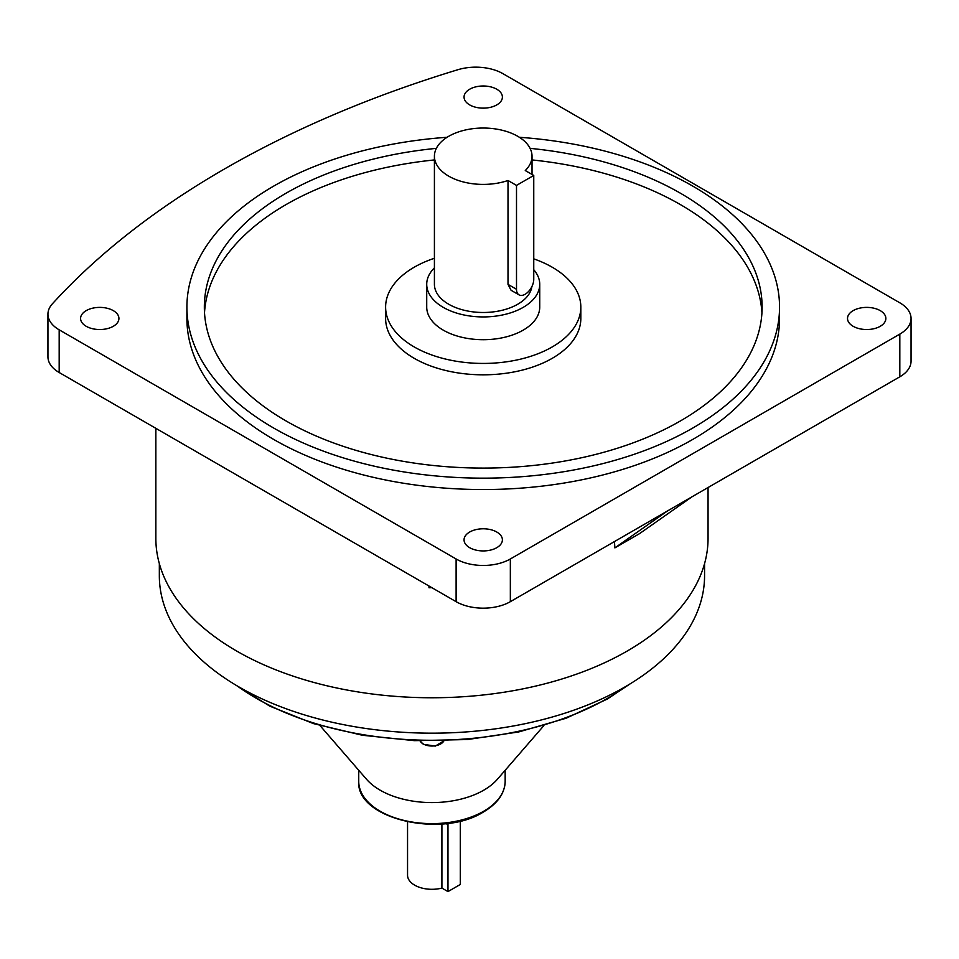 <?xml version="1.0" encoding="UTF-8"?>
<svg xmlns="http://www.w3.org/2000/svg" width="959" height="959" viewBox="0 0 959 959"><rect width="100%" height="100%" fill="white"/><g stroke="black" fill="none" stroke-linecap="round" stroke-linejoin="round"><path stroke-width="1.44" d="M533.755 269.707A56.509 32.63 180 0 1 539.737 284.308A56.509 32.63 180 0 1 523.182 307.371A56.509 32.63 180 0 1 461.603 314.444A56.509 32.63 180 0 1 426.719 284.308A56.509 32.63 180 0 1 434.415 267.861M539.737 284.308L539.737 307.084A56.509 32.63 180 0 1 523.182 330.148A56.509 32.63 180 0 1 461.603 337.22A56.509 32.63 180 0 1 426.719 307.084L426.719 284.308M519.035 294.869L511.087 290.289L508.006 284.379L508.006 180.496A48.801 28.183 180 0 1 459.013 180.688A48.801 28.183 180 0 1 434.415 156.221A48.801 28.183 180 0 1 448.716 136.298A48.801 28.183 180 0 1 501.905 130.184A48.801 28.183 180 0 1 532.029 156.221A48.801 28.183 180 0 1 525.268 170.534L533.755 175.437L516.505 185.399L516.505 289.282A12.203 7.049 120 0 0 519.035 294.869A12.203 7.049 120 0 0 525.124 294.269A12.203 7.049 120 0 0 533.755 279.321L533.755 175.437M531.861 286.657A48.801 28.183 180 0 1 517.74 304.231A48.801 28.183 180 0 1 464.552 310.344A48.801 28.183 180 0 1 434.415 284.308L434.415 156.221M434.415 258.271A97.614 56.353 0 0 0 385.614 307.084A97.614 56.353 0 0 0 414.204 346.93A97.614 56.353 0 0 0 520.581 359.146A97.614 56.353 0 0 0 580.83 307.084A97.614 56.353 0 0 0 552.24 267.225A97.614 56.353 0 0 0 533.755 258.858M385.614 307.084L385.614 318.46A97.614 56.353 0 0 0 414.204 358.318A97.614 56.353 0 0 0 520.581 370.534A97.614 56.353 0 0 0 580.83 318.46L580.83 307.084M853.138 310.632A19.168 11.064 0 0 0 847.528 318.46A19.168 11.064 0 0 0 859.36 328.685A19.168 11.064 0 0 0 880.254 326.288A19.168 11.064 0 0 0 885.864 318.46A19.168 11.064 0 0 0 874.033 308.235A19.168 11.064 0 0 0 853.138 310.632M469.67 104.891A19.168 11.064 0 0 0 490.564 107.3A19.168 11.064 0 0 0 502.396 97.063A19.168 11.064 0 0 0 496.786 89.235A19.168 11.064 0 0 0 475.892 86.837A19.168 11.064 0 0 0 464.048 97.063A19.168 11.064 0 0 0 469.67 104.891M113.306 326.288A19.168 11.064 0 0 0 118.928 318.46A19.168 11.064 0 0 0 107.084 308.235A19.168 11.064 0 0 0 86.19 310.632A19.168 11.064 0 0 0 80.58 318.46A19.168 11.064 0 0 0 92.412 328.685A19.168 11.064 0 0 0 113.306 326.288M496.786 532.029A19.168 11.064 0 0 0 475.892 529.632A19.168 11.064 0 0 0 464.048 539.857A19.168 11.064 0 0 0 469.67 547.685A19.168 11.064 0 0 0 490.564 550.082A19.168 11.064 0 0 0 502.396 539.857A19.168 11.064 0 0 0 496.786 532.029M204.507 312.766A278.889 161.016 180 0 1 434.415 159.937M532.029 159.937A278.889 161.016 180 0 1 680.434 204.615A278.889 161.016 180 0 1 761.937 312.766M436.357 148.357A278.889 161.016 0 0 0 204.339 307.084A278.889 161.016 0 0 0 286.022 420.929A278.889 161.016 0 0 0 589.953 455.837A278.889 161.016 0 0 0 762.117 307.084A278.889 161.016 0 0 0 680.434 193.227A278.889 161.016 0 0 0 530.087 148.357M447.086 137.281A296.319 171.074 0 0 0 186.909 307.084A296.319 171.074 0 0 0 273.699 428.05A296.319 171.074 0 0 0 596.618 465.139A296.319 171.074 0 0 0 779.547 307.084A296.319 171.074 0 0 0 692.758 186.106A296.319 171.074 0 0 0 519.358 137.281M186.909 307.084L186.909 318.46A296.319 171.074 0 0 0 273.699 439.438A296.319 171.074 0 0 0 596.618 476.515A296.319 171.074 0 0 0 779.547 318.46L779.547 307.084M407.551 821.911L407.551 875.219A24.407 14.085 0 0 0 441.907 888.082L441.907 823.949M320.006 725.579L366.482 779.223A73.208 42.268 0 0 0 483.72 790.204A73.208 42.268 0 0 0 497.421 779.223L543.897 725.579M159.338 563.604L159.338 575.784A272.62 157.396 0 0 0 327.63 721.192A272.62 157.396 0 0 0 624.717 687.076A272.62 157.396 0 0 0 704.565 575.784L704.565 563.604M155.849 428.325L155.849 538.347A276.096 159.41 0 0 0 326.288 685.625A276.096 159.41 0 0 0 627.186 651.065A276.096 159.41 0 0 0 708.054 538.347L708.054 487.532M614.467 541.559L614.863 547.889L639.509 533.648L692.086 496.75M428.961 586.009L428.997 587.759L431.862 587.675M510.344 558.977L510.344 601.677L899.818 376.815L899.818 334.116A38.348 22.141 0 0 0 911.05 318.46A38.348 22.141 0 0 0 899.818 302.804L502.888 73.639A38.348 22.141 0 0 0 457.923 69.707A967.391 558.522 0 0 0 52.361 303.847A38.348 22.141 0 0 0 47.95 314.168A38.348 22.141 0 0 0 59.182 329.824L456.112 558.977A38.348 22.141 0 0 0 510.344 558.977L899.818 334.116M510.344 601.677A38.348 22.141 180 0 1 456.112 601.677L456.112 558.977M59.182 329.824L59.182 372.512L456.112 601.677M59.182 372.512A38.348 22.141 180 0 1 47.95 356.856L47.95 314.168M911.05 318.46L911.05 361.159A38.348 22.141 180 0 1 899.818 376.815M441.907 888.082L447.973 891.594L460.296 884.474L460.296 821.024M614.863 547.889L667.44 510.979M428.997 587.759L429.248 586.177M516.505 185.399L508.006 180.496M448.081 823.301A8.715 5.035 120 0 0 447.973 824.704L447.973 891.594M237.173 685.901A248.489 143.466 0 0 0 607.658 698.26A248.489 143.466 0 0 0 626.73 685.901M505.165 781.345C504.77 793.465 497.505 803.69 483.36 812.033C441.476 838.741 355.849 818.746 358.738 781.345A73.208 42.268 0 0 0 403.931 820.401A73.208 42.268 0 0 0 483.72 811.23A73.208 42.268 0 0 0 505.165 781.345L505.165 770.293M420.018 740.851A12.419 7.169 0 0 0 423.171 743.92A12.419 7.169 0 0 0 443.885 740.851M516.505 289.282L508.006 284.379M445.995 823.553L447.973 824.704M630.315 683.743L607.299 699.063L566.014 718.267L518.651 731.969L467.357 739.545L414.444 740.66L362.334 735.253L313.377 723.577L269.815 706.148L233.588 683.743M443.945 740.851L435.278 746.102L423.339 744.304L419.958 740.851M358.738 781.345L358.738 770.293M532.029 156.221L532.029 174.43"/></g></svg>
